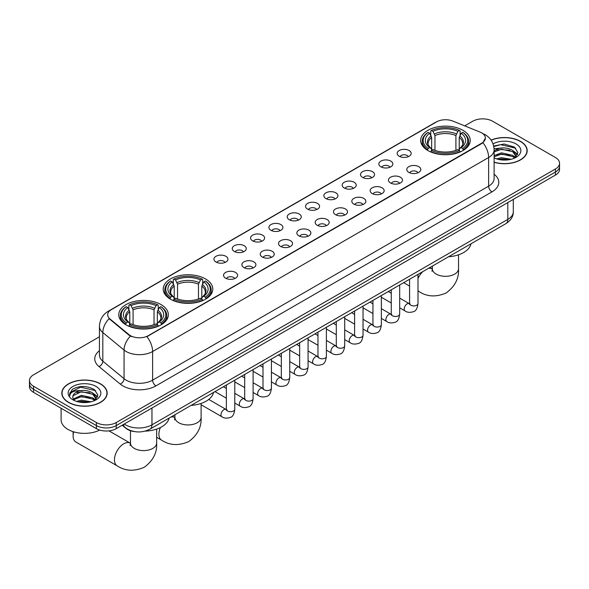 <?xml version="1.0" encoding="UTF-8"?>
<svg xmlns="http://www.w3.org/2000/svg" width="589" height="589" viewBox="0 0 589 589"><rect width="100%" height="100%" fill="white"/><g stroke="black" fill="none" stroke-linecap="round" stroke-linejoin="round"><path stroke-width="0.88" d="M205.539 278.95A24.79 14.313 0 0 0 178.519 275.843A24.79 14.313 0 0 0 163.219 289.066A24.79 14.313 0 0 0 170.479 299.19A24.79 14.313 0 0 0 197.492 302.29A24.79 14.313 0 0 0 212.798 289.066A24.79 14.313 0 0 0 205.539 278.95M161.084 304.609A24.79 14.313 0 0 0 134.071 301.509A24.79 14.313 0 0 0 118.772 314.732A24.79 14.313 0 0 0 126.031 324.848A24.79 14.313 0 0 0 153.044 327.955A24.79 14.313 0 0 0 168.344 314.732A24.79 14.313 0 0 0 161.084 304.609M462.969 130.316A24.79 14.313 0 0 0 435.956 127.217A24.79 14.313 0 0 0 420.656 140.44A24.79 14.313 0 0 0 427.916 150.556A24.79 14.313 0 0 0 454.929 153.663A24.79 14.313 0 0 0 470.228 140.44A24.79 14.313 0 0 0 462.969 130.316M399.209 156.247A7.016 4.049 180 0 1 397.818 155.106A7.016 4.049 180 0 1 400.137 150.07A7.016 4.049 180 0 1 409.127 150.519A7.016 4.049 180 0 1 410.518 155.106A7.016 4.049 180 0 1 399.209 156.247M408.273 156.667A4.211 2.43 0 0 0 407.146 155.489A4.211 2.43 0 0 0 402.994 154.87A4.211 2.43 0 0 0 400.064 156.667M380.884 166.827A7.016 4.049 180 0 1 379.493 165.678A7.016 4.049 180 0 1 381.819 160.65A7.016 4.049 180 0 1 390.809 161.099A7.016 4.049 180 0 1 392.2 165.678A7.016 4.049 180 0 1 380.884 166.827M389.955 167.247A4.211 2.43 0 0 0 388.821 166.061A4.211 2.43 0 0 0 384.676 165.45A4.211 2.43 0 0 0 381.738 167.247M362.566 177.407A7.016 4.049 180 0 1 361.167 176.258A7.016 4.049 180 0 1 363.494 171.222A7.016 4.049 180 0 1 372.484 171.679A7.016 4.049 180 0 1 373.875 176.258A7.016 4.049 180 0 1 362.566 177.407M371.63 177.826A4.211 2.43 0 0 0 370.503 176.641A4.211 2.43 0 0 0 366.351 176.023A4.211 2.43 0 0 0 363.42 177.826M344.241 187.987A7.016 4.049 180 0 1 342.85 186.838A7.016 4.049 180 0 1 345.169 181.802A7.016 4.049 180 0 1 354.166 182.259A7.016 4.049 180 0 1 355.557 186.838A7.016 4.049 180 0 1 344.241 187.987M353.304 188.406A4.211 2.43 0 0 0 352.178 187.221A4.211 2.43 0 0 0 348.033 186.603A4.211 2.43 0 0 0 345.095 188.406M325.916 198.559A7.016 4.049 180 0 1 324.524 197.418A7.016 4.049 180 0 1 326.851 192.382A7.016 4.049 180 0 1 335.84 192.831A7.016 4.049 180 0 1 337.232 197.418A7.016 4.049 180 0 1 325.916 198.559M334.986 198.979A4.211 2.43 0 0 0 333.853 197.801A4.211 2.43 0 0 0 329.707 197.182A4.211 2.43 0 0 0 326.77 198.979M307.598 209.139A7.016 4.049 180 0 1 306.206 207.998A7.016 4.049 180 0 1 308.526 202.962A7.016 4.049 180 0 1 317.515 203.411A7.016 4.049 180 0 1 318.914 207.998A7.016 4.049 180 0 1 307.598 209.139M316.661 209.559A4.211 2.43 0 0 0 315.535 208.373A4.211 2.43 0 0 0 311.39 207.762A4.211 2.43 0 0 0 308.452 209.559M289.273 219.719A7.016 4.049 180 0 1 287.881 218.571A7.016 4.049 180 0 1 290.208 213.535A7.016 4.049 180 0 1 299.197 213.991A7.016 4.049 180 0 1 300.589 218.571A7.016 4.049 180 0 1 289.273 219.719M298.343 220.139A4.211 2.43 0 0 0 297.209 218.953A4.211 2.43 0 0 0 293.064 218.335A4.211 2.43 0 0 0 290.127 220.139M270.955 230.299A7.016 4.049 180 0 1 269.563 229.15A7.016 4.049 180 0 1 271.882 224.114A7.016 4.049 180 0 1 280.872 224.571A7.016 4.049 180 0 1 282.264 229.15A7.016 4.049 180 0 1 270.955 230.299M280.018 230.719A4.211 2.43 0 0 0 278.892 229.533A4.211 2.43 0 0 0 274.746 228.915A4.211 2.43 0 0 0 271.809 230.719M252.629 240.872A7.016 4.049 180 0 1 251.238 239.73A7.016 4.049 180 0 1 253.564 234.694A7.016 4.049 180 0 1 262.554 235.144A7.016 4.049 180 0 1 263.946 239.73A7.016 4.049 180 0 1 252.629 240.872M261.7 241.291A4.211 2.43 0 0 0 260.566 240.113A4.211 2.43 0 0 0 256.421 239.495A4.211 2.43 0 0 0 253.484 241.291M234.312 251.451A7.016 4.049 180 0 1 232.913 250.31A7.016 4.049 180 0 1 235.239 245.274A7.016 4.049 180 0 1 244.229 245.723A7.016 4.049 180 0 1 245.62 250.31A7.016 4.049 180 0 1 234.312 251.451M243.375 251.871A4.211 2.43 0 0 0 242.248 250.686A4.211 2.43 0 0 0 238.096 250.075A4.211 2.43 0 0 0 235.166 251.871M215.986 262.031A7.016 4.049 180 0 1 214.595 260.883A7.016 4.049 180 0 1 216.921 255.854A7.016 4.049 180 0 1 225.911 256.303A7.016 4.049 180 0 1 227.302 260.883A7.016 4.049 180 0 1 215.986 262.031M225.057 262.451A4.211 2.43 0 0 0 223.923 261.266A4.211 2.43 0 0 0 219.778 260.655A4.211 2.43 0 0 0 216.84 262.451M408.832 172.386A7.016 4.049 180 0 1 407.441 171.237A7.016 4.049 180 0 1 409.76 166.201A7.016 4.049 180 0 1 418.75 166.658A7.016 4.049 180 0 1 420.141 171.237A7.016 4.049 180 0 1 408.832 172.386M417.895 172.805A4.211 2.43 0 0 0 416.769 171.62A4.211 2.43 0 0 0 412.624 171.001A4.211 2.43 0 0 0 409.686 172.805M390.507 182.965A7.016 4.049 180 0 1 389.115 181.817A7.016 4.049 180 0 1 391.442 176.781A7.016 4.049 180 0 1 400.432 177.237A7.016 4.049 180 0 1 401.823 181.817A7.016 4.049 180 0 1 390.507 182.965M399.578 183.385A4.211 2.43 0 0 0 398.444 182.2A4.211 2.43 0 0 0 394.299 181.581A4.211 2.43 0 0 0 391.361 183.385M372.189 193.538A7.016 4.049 180 0 1 370.798 192.397A7.016 4.049 180 0 1 373.117 187.361A7.016 4.049 180 0 1 382.106 187.81A7.016 4.049 180 0 1 383.498 192.397A7.016 4.049 180 0 1 372.189 193.538M381.252 193.958A4.211 2.43 0 0 0 380.126 192.78A4.211 2.43 0 0 0 375.981 192.161A4.211 2.43 0 0 0 373.043 193.958M353.864 204.118A7.016 4.049 180 0 1 352.472 202.969A7.016 4.049 180 0 1 354.799 197.941A7.016 4.049 180 0 1 363.788 198.39A7.016 4.049 180 0 1 365.18 202.969A7.016 4.049 180 0 1 353.864 204.118M362.934 204.538A4.211 2.43 0 0 0 361.801 203.352A4.211 2.43 0 0 0 357.656 202.741A4.211 2.43 0 0 0 354.718 204.538M335.546 214.698A7.016 4.049 180 0 1 334.147 213.549A7.016 4.049 180 0 1 336.474 208.513A7.016 4.049 180 0 1 345.463 208.97A7.016 4.049 180 0 1 346.855 213.549A7.016 4.049 180 0 1 335.546 214.698M344.609 215.118A4.211 2.43 0 0 0 343.483 213.932A4.211 2.43 0 0 0 339.33 213.314A4.211 2.43 0 0 0 336.4 215.118M317.221 225.278A7.016 4.049 180 0 1 315.829 224.129A7.016 4.049 180 0 1 318.156 219.093A7.016 4.049 180 0 1 327.145 219.55A7.016 4.049 180 0 1 328.537 224.129A7.016 4.049 180 0 1 317.221 225.278M326.291 225.697A4.211 2.43 0 0 0 325.157 224.512A4.211 2.43 0 0 0 321.012 223.894A4.211 2.43 0 0 0 318.075 225.697M298.895 235.85A7.016 4.049 180 0 1 297.504 234.709A7.016 4.049 180 0 1 299.83 229.673A7.016 4.049 180 0 1 308.82 230.122A7.016 4.049 180 0 1 310.212 234.709A7.016 4.049 180 0 1 298.895 235.85M307.966 236.27A4.211 2.43 0 0 0 306.84 235.092A4.211 2.43 0 0 0 302.687 234.474A4.211 2.43 0 0 0 299.757 236.27M280.578 246.43A7.016 4.049 180 0 1 279.186 245.282A7.016 4.049 180 0 1 281.505 240.253A7.016 4.049 180 0 1 290.495 240.702A7.016 4.049 180 0 1 291.894 245.282A7.016 4.049 180 0 1 280.578 246.43M289.641 246.85A4.211 2.43 0 0 0 288.514 245.665A4.211 2.43 0 0 0 284.369 245.053A4.211 2.43 0 0 0 281.432 246.85M262.252 257.01A7.016 4.049 180 0 1 260.861 255.862A7.016 4.049 180 0 1 263.187 250.826A7.016 4.049 180 0 1 272.177 251.282A7.016 4.049 180 0 1 273.568 255.862A7.016 4.049 180 0 1 262.252 257.01M271.323 257.43A4.211 2.43 0 0 0 270.189 256.244A4.211 2.43 0 0 0 266.044 255.626A4.211 2.43 0 0 0 263.106 257.43M243.934 267.59A7.016 4.049 180 0 1 242.543 266.442A7.016 4.049 180 0 1 244.862 261.406A7.016 4.049 180 0 1 253.852 261.862A7.016 4.049 180 0 1 255.243 266.442A7.016 4.049 180 0 1 243.934 267.59M252.998 268.01A4.211 2.43 0 0 0 251.871 266.824A4.211 2.43 0 0 0 247.726 266.206A4.211 2.43 0 0 0 244.788 268.01M225.609 278.163A7.016 4.049 180 0 1 224.218 277.021A7.016 4.049 180 0 1 226.544 271.985A7.016 4.049 180 0 1 235.534 272.435A7.016 4.049 180 0 1 236.925 277.021A7.016 4.049 180 0 1 225.609 278.163M234.68 278.582A4.211 2.43 0 0 0 233.546 277.404A4.211 2.43 0 0 0 229.401 276.786A4.211 2.43 0 0 0 226.463 278.582M480.006 132.061A12.627 7.289 180 0 1 481.692 132.878A12.627 7.289 180 0 1 485.388 138.032A12.627 7.289 180 0 1 481.692 143.186L148.318 335.656A12.627 7.289 180 0 1 129.05 334.685L109.981 318.958A12.627 7.289 180 0 1 107.691 314.776A12.627 7.289 180 0 1 111.395 309.623L436.596 121.871A12.627 7.289 180 0 1 452.772 121.054L480.006 132.061M134.793 431.641A14.033 8.099 180 0 1 125.921 428.328L122.159 425.229M494.112 162.277A22.684 13.098 0 0 0 527.192 150.637A22.684 13.098 0 0 0 520.551 141.375A22.684 13.098 0 0 0 491.064 140.086M100.528 383.873A22.684 13.098 0 0 0 75.812 381.031A22.684 13.098 0 0 0 61.808 393.128A22.684 13.098 0 0 0 68.449 402.39A22.684 13.098 0 0 0 93.172 405.232A22.684 13.098 0 0 0 107.176 393.128A22.684 13.098 0 0 0 100.528 383.873M485.388 138.032L482.914 142.678L481.692 143.561L146.897 336.672A16.367 9.453 60 0 1 152.617 351.508A18.708 10.801 180 0 1 126.164 351.508A18.708 10.801 180 0 1 124.065 350.065L102.817 332.542A18.708 10.801 180 0 1 99.438 326.35L99.438 354.99A18.708 10.801 0 0 0 102.817 361.182L124.065 378.705A18.708 10.801 0 0 0 126.164 380.148A18.708 10.801 0 0 0 152.617 380.148L488.634 186.153A18.708 10.801 0 0 0 494.112 178.511L494.112 149.871A18.708 10.801 180 0 1 488.634 157.513A16.367 9.453 -120 0 0 482.914 142.678M99.438 336.768L33.558 374.803A14.033 8.099 0 0 0 29.45 380.531L29.45 386.642A14.033 8.099 0 0 0 33.558 392.37L96.397 428.645L96.397 425.589A14.033 8.099 0 0 0 116.239 425.589L555.442 172.025A14.033 8.099 0 0 0 559.55 166.297A14.033 8.099 0 0 1 555.442 172.025L116.239 425.589A14.033 8.099 0 0 1 96.397 425.589L33.558 389.314L96.397 425.589L96.397 422.534A14.033 8.099 0 0 0 116.239 422.534L555.442 168.969A14.033 8.099 0 0 0 559.55 163.241A14.033 8.099 0 0 0 555.442 157.513L492.603 121.231A14.033 8.099 0 0 0 472.761 121.231L464.706 125.877M29.45 383.586A14.033 8.099 0 0 0 33.558 389.314A14.033 8.099 0 0 1 29.45 383.586M131.884 336.672L129.05 335.237L109.127 318.656A16.367 10.948 129.5 0 0 102.817 332.542L102.817 361.182A4.675 3.129 -50.5 0 1 98.989 366.557A23.383 13.503 180 0 1 99.438 350.705M29.45 380.531A14.033 8.099 0 0 0 33.558 386.259L96.397 422.534M96.397 428.645A14.033 8.099 0 0 0 116.239 428.645L555.442 175.08A14.033 8.099 0 0 0 559.55 169.352L559.55 163.241M494.112 162.122A22.448 12.958 0 0 0 526.956 150.637A22.448 12.958 0 0 0 520.381 141.47A22.448 12.958 0 0 0 491.152 140.219M496.527 158.89L501.482 157.675L511.097 159.288M498.463 159.42L501.482 158.89L509.08 159.715M494.112 155.606L501.482 152.823L512.776 155.378L515.184 157.675M494.112 156.814L501.482 154.038L512.776 156.593L514.558 158.095M494.083 148.789L500.834 148.045A11.692 6.751 0 0 0 494.112 151.366M500.834 148.045C505.318 147.574 509.301 148.406 512.776 150.534L516.2 155.916L516.119 156.807M494.112 151.969L501.482 149.186L512.776 151.741L516.163 156.527M494.112 157.594L494.782 158.235M494.112 157.94A16.367 9.453 0 0 0 516.082 157.322A16.367 9.453 0 0 0 516.082 143.952A16.367 9.453 0 0 0 493.037 143.893M514.749 158.007L517.9 152.477L514.307 147.029L504.074 144.003L493.685 146.057M493.796 146.58L500.65 144.666L515.75 148.185M497.035 150.188L500.65 149.518L509.905 150.298M514.926 152.47L517.525 154.649M497.035 155.04L500.65 154.37L509.905 155.15M514.926 157.322L515.309 157.572M498.78 159.486L508.903 159.744M513.542 151.086L517.672 154.222M513.542 155.938L515.692 157.234M68.618 402.294A22.448 12.958 0 0 0 93.084 405.107A22.448 12.958 0 0 0 106.94 393.128A22.448 12.958 0 0 0 100.366 383.969A22.448 12.958 0 0 0 75.9 381.157A22.448 12.958 0 0 0 62.044 393.128A22.448 12.958 0 0 0 68.618 402.294M61.109 408.273L61.109 419.861A23.383 13.503 0 0 0 67.956 429.41A23.383 13.503 0 0 0 99.769 430.08M76.511 401.381L81.466 400.174L91.074 401.786M78.447 401.912L81.466 401.381L89.057 402.206M94.733 400.505L97.884 394.969L94.292 389.528C86.598 385.552 79.257 385.508 72.278 389.388L69.583 394.328L69.841 395.911C69.988 392.355 73.647 390.566 80.811 390.544A11.692 6.751 0 0 0 72.8 396.949A11.692 6.751 0 0 0 73.367 399.025L81.466 395.322L92.76 397.877L95.168 400.174M73.758 399.673L81.466 396.537L92.76 399.092L94.534 400.594M80.811 390.544C85.302 390.073 89.278 390.897 92.76 393.025L96.184 398.414L96.103 399.305M72.8 397.082L73.198 395.646L81.466 391.685L92.76 394.24L96.147 399.018M73.367 399.025L74.759 400.734M96.066 386.45A16.367 9.453 0 0 0 72.918 386.45A16.367 9.453 0 0 0 72.918 399.813A16.367 9.453 0 0 0 96.066 399.813A16.367 9.453 0 0 0 96.066 386.45M69.583 394.439L70.091 392.443L80.634 387.164L95.735 390.684M77.019 392.686L80.634 392.009L89.889 392.797M94.91 394.969L97.509 397.148M77.019 397.531L80.634 396.861L89.889 397.649M94.91 399.821L95.293 400.071M78.757 401.985L88.887 402.235M93.526 393.585L97.656 396.714M93.526 398.436L95.676 399.732M427.467 150.298L428.129 148.524A22.264 12.855 0 0 1 428.129 132.356L429.661 133.239A20.114 11.611 0 0 0 429.661 147.64L431.177 148.502L431.663 150.305M431.663 149.569L431.663 137.48L429.661 133.239M430.773 135.153L430.773 130.824L431.442 130.449A22.264 12.855 0 0 1 459.442 130.449L457.911 131.332A20.114 11.611 0 0 0 432.974 131.332L434.969 135.566L434.969 150.35M455.915 150.35L455.915 135.566L457.911 131.332M448.531 256.767A25.725 14.85 0 0 0 470.979 243.809M430.773 151.579A23.199 13.392 0 0 0 460.112 151.579L459.442 150.431A22.264 12.855 0 0 1 431.442 150.431L430.773 151.977M460.112 151.977L460.112 151.579M428.129 132.356L427.467 132.739A23.199 13.392 0 0 0 422.247 141.205A23.199 13.392 0 0 0 427.467 149.672M459.442 130.449L460.112 130.824L460.112 135.153M431.442 150.431L432.974 149.547A20.114 11.611 0 0 0 457.911 149.547L459.442 150.431M429.661 147.64L428.129 148.524M432.974 131.332L431.442 130.449M431.177 135.845A17.994 10.388 0 0 0 431.177 148.502L431.258 148.553C428.704 146.087 427.666 144.408 428.137 143.525A17.302 9.991 0 0 1 431.663 137.48M463.418 149.672A23.199 13.392 0 0 0 468.638 141.205A23.199 13.392 0 0 0 463.418 132.739L462.748 132.356A22.264 12.855 0 0 1 462.748 148.524L463.418 150.298M462.748 148.524L461.216 147.64A20.114 11.611 0 0 0 461.216 133.239L462.748 132.356M461.216 133.239L459.221 137.48L459.221 149.569L459.707 148.502L461.216 147.64M459.221 137.48A17.302 9.991 0 0 1 462.748 143.525C463.219 144.408 462.174 146.087 459.626 148.553L459.707 148.502A17.994 10.388 0 0 0 459.707 135.845M459.221 150.305L459.221 149.569M170.037 298.925L170.7 297.151A22.264 12.855 0 0 1 170.7 280.982L172.231 281.866A20.114 11.611 0 0 0 172.231 296.267L173.74 297.128L174.226 298.932M174.226 298.196L174.226 286.107L172.231 281.866M173.343 283.78L173.343 279.451L174.005 279.076A22.264 12.855 0 0 1 202.012 279.076L200.481 279.959A20.114 11.611 0 0 0 175.537 279.959L177.539 284.192L177.539 298.984M198.478 298.984L198.478 284.192L200.481 279.959M191.101 405.394A25.725 14.85 0 0 0 213.542 392.436M173.343 300.206A23.199 13.392 0 0 0 202.675 300.206L202.012 299.065A22.264 12.855 0 0 1 174.005 299.065L173.343 300.604M202.675 300.604L202.675 300.206M170.7 280.982L170.037 281.365A23.199 13.392 0 0 0 164.81 289.832A23.199 13.392 0 0 0 170.037 298.299M202.012 279.076L202.675 279.451L202.675 283.78M174.005 299.065L175.537 298.174A20.114 11.611 0 0 0 200.481 298.174L202.012 299.065M172.231 296.267L170.7 297.151M175.537 279.959L174.005 279.076M173.74 284.472A17.994 10.388 0 0 0 173.74 297.128L173.829 297.18C171.266 294.714 170.228 293.035 170.7 292.151A17.302 9.991 0 0 1 174.226 286.107M205.981 298.299A23.199 13.392 0 0 0 211.208 289.832A23.199 13.392 0 0 0 205.981 281.365L205.318 280.982A22.264 12.855 0 0 1 205.318 297.151L205.981 298.925M205.318 297.151L203.787 296.267A20.114 11.611 0 0 0 203.787 281.866L205.318 280.982M203.787 281.866L201.784 286.107L201.784 298.196L202.277 297.128L203.787 296.267M201.784 286.107A17.302 9.991 0 0 1 205.311 292.151C205.782 293.042 204.744 294.714 202.189 297.18L202.277 297.128A17.994 10.388 0 0 0 202.277 284.472M201.784 298.932L201.784 298.196M73.713 431.847A13.098 7.561 120 0 0 73.117 435.978L73.117 432.164A8.415 4.859 -60 0 1 73.132 431.663M73.117 435.978A13.098 7.561 120 0 0 75.826 441.978L117.167 465.84A13.098 7.561 -60 0 1 115.157 455.349A13.098 7.561 -60 0 1 123.712 443.811A13.098 7.561 -60 0 1 130.265 443.164L130.463 443.274M125.582 324.583L126.252 322.816A22.264 12.855 0 0 1 126.252 306.648L127.784 307.532A20.114 11.611 0 0 0 127.784 321.933L129.293 322.787L129.779 324.598M129.779 323.862L129.779 311.765L127.784 307.532M128.888 309.446L128.888 305.117L129.558 304.734A22.264 12.855 0 0 1 157.558 304.734L156.026 305.617A20.114 11.611 0 0 0 131.089 305.617L133.085 309.858L133.085 324.642M154.031 324.642L154.031 309.858L156.026 305.617M145.034 431.141A25.725 14.85 0 0 0 169.095 418.094M128.888 325.872A23.199 13.392 0 0 0 158.227 325.872L157.558 324.723A22.264 12.855 0 0 1 129.558 324.723L128.888 326.269M158.227 326.269L158.227 325.872M126.252 306.648L125.582 307.024A23.199 13.392 0 0 0 120.362 315.498A23.199 13.392 0 0 0 125.582 323.965M157.558 304.734L158.227 305.117L158.227 309.446M129.558 324.723L131.089 323.84A20.114 11.611 0 0 0 156.026 323.84L157.558 324.723M127.784 321.933L126.252 322.816M131.089 305.617L129.558 304.734M129.293 310.138A17.994 10.388 0 0 0 129.293 322.787L129.374 322.846C126.819 320.372 125.781 318.693 126.252 317.81A17.302 9.991 0 0 1 129.779 311.765M161.533 323.965A23.199 13.392 0 0 0 166.753 315.498A23.199 13.392 0 0 0 161.533 307.024L160.871 306.648A22.264 12.855 0 0 1 160.871 322.816L161.533 324.583M160.871 322.816L159.339 321.933A20.114 11.611 0 0 0 159.339 307.532L160.871 306.648M159.339 307.532L157.337 311.765L157.337 323.862L157.823 322.787L159.339 321.933M157.337 311.765A17.302 9.991 0 0 1 160.863 317.81C161.334 318.701 160.296 320.379 157.742 322.846L157.823 322.787A17.994 10.388 0 0 0 157.823 310.138M157.337 324.598L157.337 323.862M109.981 318.958L109.981 319.518M129.05 334.685L129.05 335.237M148.318 335.656L148.318 336.032M481.692 143.186L481.692 143.561M155.93 385.876A4.675 2.702 60 0 1 152.617 380.148L152.617 351.508L488.634 157.513L488.634 186.153A4.675 2.702 60 0 0 491.94 191.881L155.93 385.876A23.383 13.503 180 0 1 122.858 385.876A23.383 13.503 180 0 1 120.237 384.072L98.989 366.557M494.112 149.871C493.796 143.142 490.843 138.098 485.24 134.741L482.884 133.593A16.367 7.664 112 0 0 482.663 133.512M110.003 310.58A16.367 9.453 -120 0 0 108.302 311.22C102.707 314.578 99.755 319.621 99.438 326.35M108.302 311.22L435.219 122.475A16.367 9.453 60 0 1 436.464 121.945M130.441 336.105A16.367 10.948 129.5 0 0 124.065 350.065L124.065 378.705A4.675 3.129 -50.5 0 1 120.237 384.072M494.112 174.234A23.383 13.503 180 0 1 491.94 191.881M116.239 422.534L116.239 428.645M555.442 168.969L555.442 175.08M33.558 386.259L33.558 392.37M124.242 424.028A18.708 10.801 0 0 0 125.501 424.831A18.708 10.801 0 0 0 151.962 424.831L507.814 219.373A18.708 10.801 0 0 0 513.299 211.738C513.431 216.377 510.957 220.352 505.877 223.658L150.018 429.109A9.358 5.404 60 0 0 151.962 424.831L151.962 408.022M507.814 202.572L507.814 219.373A9.358 5.404 60 0 1 505.877 223.658M123.484 424.463A9.358 6.258 129.5 0 0 125.118 427.504L122.276 425.162M458.536 254.801L458.536 268.753A13.098 7.561 180 0 1 454.701 274.099A13.098 7.561 180 0 1 436.184 274.099A13.098 7.561 180 0 1 432.348 268.753L431.995 271.264M428.365 268.407A13.098 7.561 -60 0 1 432.149 268.871L432.341 268.982M458.536 268.753C459.103 278.369 454.98 286.431 446.175 292.939C436.14 297.312 427.099 296.849 419.051 291.555A13.098 7.561 -60 0 1 417.999 290.708M417.999 278.487A13.098 7.561 -60 0 1 422.828 271.61M455.915 135.566A17.302 9.991 0 0 0 434.969 135.566M456.401 133.931A17.994 10.388 0 0 0 434.483 133.931M201.107 403.436L201.107 417.38A13.098 7.561 180 0 1 197.271 422.725A13.098 7.561 180 0 1 178.747 422.725A13.098 7.561 180 0 1 174.911 417.38L174.558 419.891M170.935 417.034A13.098 7.561 -60 0 1 174.712 417.498L174.911 417.608M201.107 417.38C201.666 426.996 197.551 435.057 188.745 441.573C178.71 445.939 169.669 445.475 161.614 440.182A13.098 7.561 -60 0 1 160.377 427.548M198.478 284.192A17.302 9.991 0 0 0 177.539 284.192M198.964 282.565A17.994 10.388 0 0 0 177.046 282.565M156.652 429.094L156.652 443.046A13.098 7.561 180 0 1 152.816 448.391A13.098 7.561 180 0 1 134.299 448.391A13.098 7.561 180 0 1 130.463 443.046L130.11 445.556M154.031 309.858A17.302 9.991 0 0 0 133.085 309.858M154.517 308.224A17.994 10.388 0 0 0 132.599 308.224M417.999 274.393L417.999 303.49A4.211 2.43 180 0 1 416.578 305.308A4.211 2.43 180 0 1 410.813 305.205A4.211 2.43 180 0 1 409.583 303.49L409.451 304.395L409.826 304.086M417.999 303.49C417.424 308.371 415.908 311.102 413.463 311.677C409.981 312.752 407.19 312.509 405.07 310.948A4.211 2.43 -60 0 1 404.429 307.576A4.211 2.43 -60 0 1 407.176 303.865A4.211 2.43 -60 0 1 407.367 303.769A4.211 2.43 -60 0 1 409.281 303.659L410.135 303.998M399.681 284.973L399.681 314.062A4.211 2.43 180 0 1 398.252 315.888A4.211 2.43 180 0 1 392.495 315.785A4.211 2.43 180 0 1 391.258 314.062L391.125 314.975L391.501 314.659M399.681 314.062C399.099 318.951 397.59 321.682 395.138 322.257C391.663 323.332 388.865 323.089 386.752 321.528A4.211 2.43 -60 0 1 386.104 318.156A4.211 2.43 -60 0 1 388.858 314.445A4.211 2.43 -60 0 1 389.042 314.342A4.211 2.43 -60 0 1 390.963 314.239L391.818 314.578M381.355 295.553L381.355 324.642A4.211 2.43 180 0 1 379.934 326.468A4.211 2.43 180 0 1 374.17 326.358A4.211 2.43 180 0 1 372.94 324.642L372.8 325.548L373.183 325.238M381.355 324.642C380.781 329.531 379.264 332.262 376.813 332.837C373.338 333.911 370.54 333.668 368.427 332.108A4.211 2.43 -60 0 1 367.786 328.736A4.211 2.43 -60 0 1 370.533 325.025A4.211 2.43 -60 0 1 370.717 324.922A4.211 2.43 -60 0 1 372.638 324.819L373.492 325.15M363.038 306.125L363.038 335.222A4.211 2.43 180 0 1 361.609 337.041A4.211 2.43 180 0 1 355.852 336.937A4.211 2.43 180 0 1 354.615 335.222L354.482 336.128L354.858 335.818M363.038 335.222C362.456 340.111 360.947 342.842 358.495 343.409C355.02 344.484 352.222 344.248 350.109 342.688A4.211 2.43 -60 0 1 349.461 339.308A4.211 2.43 -60 0 1 352.215 335.605A4.211 2.43 -60 0 1 352.399 335.502A4.211 2.43 -60 0 1 354.313 335.391L355.167 335.73M344.712 316.705L344.712 345.802A4.211 2.43 180 0 1 343.284 347.62A4.211 2.43 180 0 1 337.526 347.517A4.211 2.43 180 0 1 336.297 345.802L336.157 346.707L336.533 346.398M344.712 345.802C344.138 350.683 342.621 353.415 340.17 353.989C336.694 355.064 333.897 354.821 331.784 353.26A4.211 2.43 -60 0 1 331.136 349.888A4.211 2.43 -60 0 1 333.889 346.177A4.211 2.43 -60 0 1 334.073 346.082A4.211 2.43 -60 0 1 335.995 345.971L336.849 346.31M326.394 327.285L326.394 356.374A4.211 2.43 180 0 1 324.966 358.2A4.211 2.43 180 0 1 319.209 358.097A4.211 2.43 180 0 1 317.972 356.374L317.839 357.287L318.215 356.971M326.394 356.374C325.813 361.263 324.303 363.995 321.852 364.569C318.369 365.644 315.579 365.401 313.466 363.84A4.211 2.43 -60 0 1 312.818 360.468A4.211 2.43 -60 0 1 315.564 356.757A4.211 2.43 -60 0 1 315.756 356.654A4.211 2.43 -60 0 1 317.67 356.551L318.524 356.89M308.069 337.865L308.069 366.954A4.211 2.43 180 0 1 306.641 368.78A4.211 2.43 180 0 1 300.883 368.67A4.211 2.43 180 0 1 299.646 366.954L299.514 367.867L299.889 367.551M308.069 366.954C307.495 371.843 305.978 374.575 303.526 375.149C300.051 376.224 297.254 375.981 295.141 374.42A4.211 2.43 -60 0 1 294.493 371.048A4.211 2.43 -60 0 1 297.246 367.337A4.211 2.43 -60 0 1 297.43 367.234A4.211 2.43 -60 0 1 299.352 367.131L300.206 367.462M289.744 348.438L289.744 377.534A4.211 2.43 180 0 1 288.323 379.353A4.211 2.43 180 0 1 282.558 379.25A4.211 2.43 180 0 1 281.328 377.534L281.196 378.44L281.571 378.131M289.744 377.534C289.17 382.423 287.653 385.154 285.209 385.721C281.726 386.796 278.936 386.561 276.815 385A4.211 2.43 -60 0 1 276.175 381.628A4.211 2.43 -60 0 1 278.921 377.917A4.211 2.43 -60 0 1 279.112 377.814A4.211 2.43 -60 0 1 281.027 377.704L281.881 378.042M271.426 359.018L271.426 388.114A4.211 2.43 180 0 1 269.998 389.933A4.211 2.43 180 0 1 264.24 389.83A4.211 2.43 180 0 1 263.003 388.114L262.871 389.02L263.246 388.711M271.426 388.114C270.844 392.996 269.335 395.727 266.883 396.301C263.408 397.376 260.61 397.133 258.497 395.572A4.211 2.43 -60 0 1 257.849 392.2A4.211 2.43 -60 0 1 260.603 388.49A4.211 2.43 -60 0 1 260.787 388.394A4.211 2.43 -60 0 1 262.709 388.284L263.563 388.622M253.101 369.597L253.101 398.687A4.211 2.43 180 0 1 251.68 400.513A4.211 2.43 180 0 1 245.915 400.41A4.211 2.43 180 0 1 244.685 398.687L244.545 399.6L244.928 399.29M253.101 398.687C252.526 403.575 251.01 406.307 248.558 406.881C245.083 407.956 242.293 407.713 240.172 406.152A4.211 2.43 -60 0 1 239.532 402.78A4.211 2.43 -60 0 1 242.278 399.07A4.211 2.43 -60 0 1 242.469 398.967A4.211 2.43 -60 0 1 244.383 398.863L245.238 399.202M234.783 380.177L234.783 409.267A4.211 2.43 180 0 1 233.354 411.093A4.211 2.43 180 0 1 227.597 410.989A4.211 2.43 180 0 1 226.36 409.267L226.228 410.18L226.603 409.863M234.783 409.267C234.201 414.155 232.692 416.887 230.24 417.461C226.765 418.536 223.967 418.293 221.854 416.732A4.211 2.43 -60 0 1 221.206 413.36A4.211 2.43 -60 0 1 223.96 409.649A4.211 2.43 -60 0 1 224.144 409.546A4.211 2.43 -60 0 1 226.058 409.443L226.92 409.782M435.219 122.475L438.223 121.076M150.018 429.109C142.494 432.893 134.969 432.893 127.438 429.109L125.118 427.504M513.299 211.738L513.299 199.406M526.956 152.514L526.956 150.637M516.2 156.718L516.2 155.916M106.94 395.005L106.94 393.128M96.184 399.217L96.184 398.414M62.044 395.005L62.044 393.128M419.051 291.555L417.999 290.944M409.583 286.085L403.664 282.668M422.247 145.483L422.247 141.205M468.638 145.483L468.638 141.205M432.149 268.871L429.86 267.546M432.348 266.11L432.348 268.753M161.614 440.182L156.652 437.318M164.81 294.11L164.81 289.832M211.208 294.11L211.208 289.832M174.712 417.498L172.422 416.18M174.911 414.737L174.911 417.38M156.652 443.046C157.219 452.661 153.096 460.723 144.29 467.232C134.255 471.605 125.214 471.141 117.167 465.84M120.362 319.775L120.362 315.498M166.753 319.775L166.753 315.498M130.265 443.164L108.98 430.876M130.463 430.714L130.463 443.046M405.07 310.948L399.681 307.833M391.258 302.974L381.355 297.261M409.583 279.252L409.583 303.49M409.281 303.659L399.681 298.115M391.258 293.256L388.298 291.54M386.752 321.528L381.355 318.413M372.94 313.554L363.038 307.833M391.258 289.832L391.258 314.062M390.963 314.239L381.355 308.695M372.94 303.836L369.973 302.12M368.427 332.108L363.038 328.993M354.615 324.134L344.712 318.413M372.94 300.412L372.94 324.642M372.638 324.819L363.038 319.275M354.615 314.408L351.655 312.7M350.109 342.688L344.712 339.573M336.297 334.714L326.394 328.993M354.615 310.992L354.615 335.222M354.313 335.391L344.712 329.847M336.297 324.988L333.33 323.28M331.784 353.26L326.394 350.146M317.972 345.287L308.069 339.573M336.297 321.565L336.297 345.802M335.995 345.971L326.394 340.427M317.972 335.568L315.005 333.853M313.466 363.84L308.069 360.726M299.646 355.866L289.744 350.146M317.972 332.144L317.972 356.374M317.67 356.551L308.069 351.007M299.646 346.148L296.687 344.432M295.141 374.42L289.744 371.306M281.328 366.446L271.426 360.726M299.646 342.724L299.646 366.954M299.352 367.131L289.744 361.587M281.328 356.72L278.361 355.012M276.815 385L271.426 381.886M263.003 377.026L253.101 371.306M281.328 353.304L281.328 377.534M281.027 377.704L271.426 372.16M263.003 367.3L260.043 365.592M258.497 395.572L253.101 392.458M244.685 387.599L234.783 381.886M263.003 363.877L263.003 388.114M262.709 388.284L253.101 382.74M244.685 377.88L241.718 376.172M240.172 406.152L234.783 403.038M226.36 398.179L214.978 391.604M244.685 374.457L244.685 398.687M244.383 398.863L234.783 393.319M226.36 388.46L223.4 386.745M221.854 416.732L201.107 404.753M226.36 385.037L226.36 409.267M226.058 409.443L208.742 399.438"/></g></svg>
